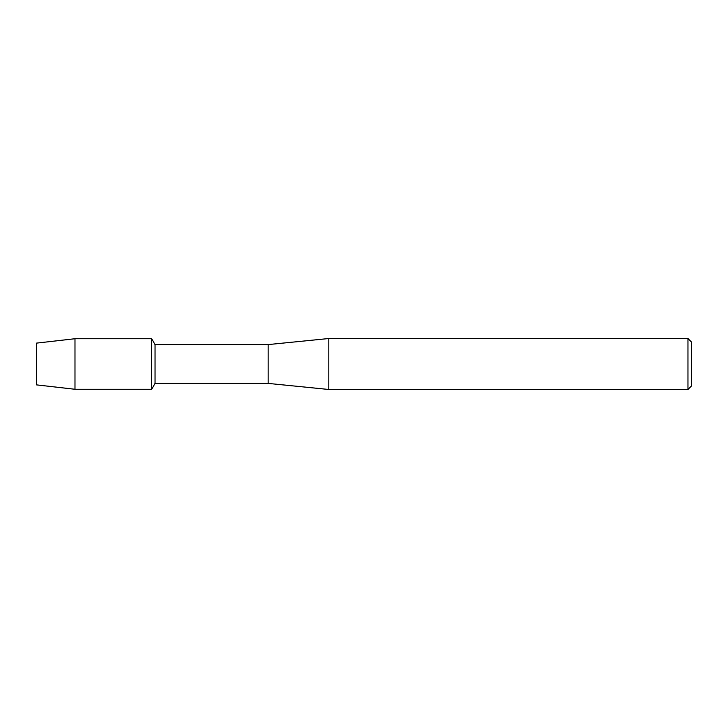 <?xml version="1.0" encoding="UTF-8"?>
<svg xmlns="http://www.w3.org/2000/svg" width="728" height="728" viewBox="0 0 728 728"><rect width="100%" height="100%" fill="white"/><g stroke="black" fill="none" stroke-linecap="round" stroke-linejoin="round"><path stroke-width="1.09" d="M36.4 384.866L36.4 343.134L74.984 338.729L151.67 338.729L155.046 344.59L268.15 344.59L328.81 338.52L687.96 338.52L691.6 342.16L691.6 385.84L687.96 389.48L328.81 389.48L268.15 383.41L155.046 383.41L151.67 389.271L151.67 338.729L151.67 389.271L74.984 389.271L36.4 384.866L36.4 343.134M155.046 383.41L155.046 344.59M268.15 383.41L268.15 344.59M328.81 389.48L328.81 338.52M687.96 389.48L687.96 338.52M74.984 389.271L74.984 338.729"/></g></svg>
